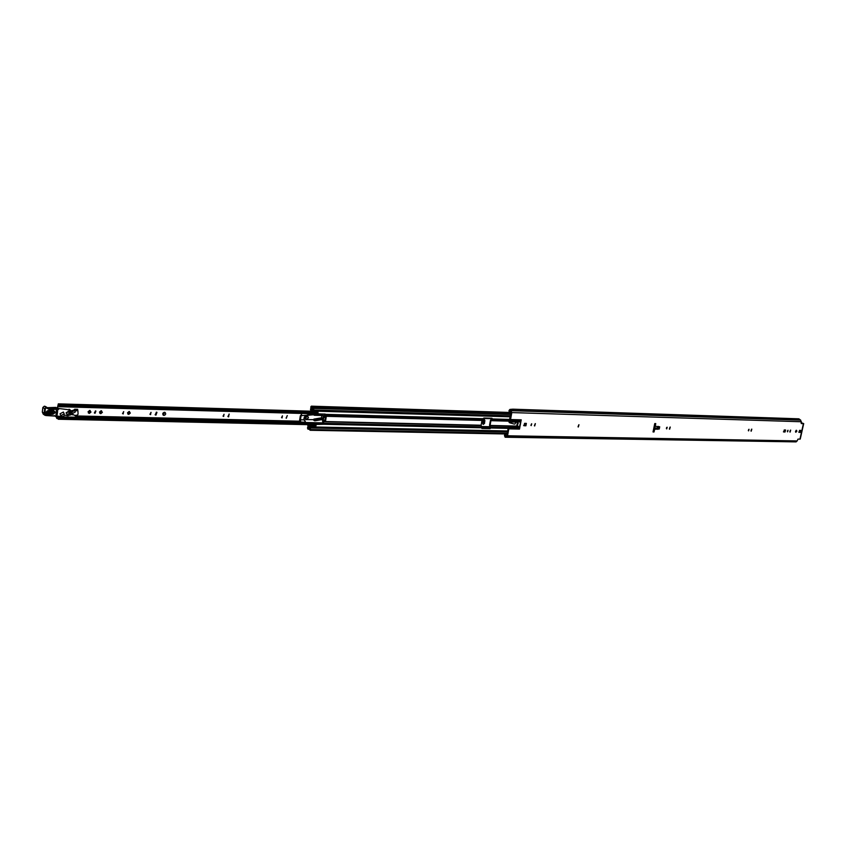 <?xml version="1.0" encoding="UTF-8"?>
<svg xmlns="http://www.w3.org/2000/svg" width="846" height="846" viewBox="0 0 846 846"><rect width="100%" height="100%" fill="white"/><g stroke="black" fill="none" stroke-linecap="round" stroke-linejoin="round"><path stroke-width="1.27" d="M796.149 430.328L795.557 432.01M795.515 431.259L796.52 430.297L796.837 431.291L795.832 432.264L795.515 431.259M787.763 430.392L787.362 431.534M788.049 430.286L787.605 431.841L788.049 430.286M790.418 430.18L789.826 431.872M790.672 430.128L790.101 432.126L790.672 430.128M748.763 429.387L748.329 430.603M749.038 429.303L748.583 430.889L749.038 429.303M751.565 429.186L750.941 430.952M751.798 429.134L751.216 431.185L751.798 429.134M666.944 427.293L666.447 428.647M667.187 427.23L666.701 428.911L667.187 427.23M670.074 427.082L669.366 428.996M670.265 427.061L669.641 429.229L670.265 427.061M578.833 424.745L578.03 426.818M578.971 424.734L578.304 427.019L578.971 424.734M535.254 423.635L534.397 425.76M535.359 423.624L534.672 425.972L535.359 423.624M531.552 423.825L530.918 425.39M531.722 423.804L531.182 425.623L531.722 423.804M801.31 423.55L800.728 420.176L798.888 418.823L512.877 409.178L509.948 409.411L509.049 410.447L509.112 412.88L509.747 412.785L509.916 410.405L511.206 412.33L508.985 421.879L509.895 422.852L514.389 424.11L515.246 423.825L515.426 422.26L517.815 422.355L517.646 426.585L519.507 426.627L519.507 429.081L521.231 419.828L519.507 426.627M505.083 433.956L504.438 435.489L505.136 437.234L508.531 437.297M519.507 429.081L508.816 428.848L508.224 427.907L506.923 435.51L505.274 436.219L505.792 433.977M801.215 422.841L802.886 423.434L801.194 423.402M800.506 430.371L799.713 432.179L798.783 432.158M785.194 429.99L784.39 431.809L783.428 431.788M526.254 423.391L525.292 425.549L523.653 425.517M655.068 423.56L654.318 426.035M653.694 428.785L653.091 431.746M654.762 423.55L655.735 423.582L655.28 426.321L659.711 426.775L659.245 429.028L654.677 429.25L654.011 431.978L653.038 431.957L654.762 423.55M800.792 430.381L800.348 432.391L799.015 432.338L799.586 430.35L800.792 430.381M783.777 431.989L784.231 429.958L785.596 430.011L785.025 432.02L783.544 431.915M526.36 423.391L525.905 425.802L523.917 425.707L524.615 423.349L526.36 423.391M510.254 409.464L511.819 412.584L510.54 419.531L521.231 419.828M508.816 428.848L507.537 435.775L505.136 437.234M801.448 423.592L803.7 423.603L800.231 439.095L797.968 439.116L797.165 440.935L507.537 435.775M654.677 429.25L654.244 428.139L655.28 426.321M654.011 431.978L653.387 431.746M520.375 421.932L509.599 422.133M509.683 421.657L520.502 421.551M520.977 420.599L510.286 420.314L509.81 421.266M510.286 420.314L510.54 419.531M508.224 427.907L508.742 427.103L516.811 427.547L517.646 426.585M509.408 427.378L508.869 428.182M509.281 422.598L508.985 421.879M508.742 427.103L516.536 427.156L517.466 422.313M512.877 409.178L511.989 409.485M508.605 437.297L795.536 441.876M795.896 441.834L797.165 440.935M803.7 423.603L801.247 422.704M507.198 434.051L505.834 434.03M511.111 412.827L509.747 412.785M511.09 412.943L509.112 412.88M654.244 428.139L658.696 427.928L657.532 427.082M657.152 428.213L657.649 429.313M483.415 424.396L482.654 423.148L483.055 420.874L484.536 419.732L484.621 423.19L483.415 424.396M282.437 415.809L282.109 417.935L282.437 415.809L281.517 417.649M287.333 415.629L286.085 418.072M287.206 415.619L286.339 418.252L287.206 415.619M224.074 414.286L223.037 416.169M223.989 414.276L223.661 416.465L223.989 414.276M229.245 414.117L227.881 416.602M229.044 414.096L228.632 416.909L229.044 414.096M151.096 412.393L149.911 414.318M150.916 412.372L150.609 414.635L150.916 412.372M156.669 412.224L155.125 414.762M156.362 412.171L156.954 412.34L155.96 415.1L155.357 414.942L156.362 412.171M164.769 412.33L163.13 415.069M164.431 412.277L165.055 412.446C166.123 413.831 165.763 414.815 163.997 415.418L163.363 415.238C162.305 413.863 162.665 412.869 164.431 412.277M123.738 411.674L122.501 413.62M123.527 411.653L123.22 413.948L123.527 411.653M129.459 411.516L127.841 414.064M129.11 411.463L130.326 413.049L128.708 414.424L127.482 412.837L129.11 411.463M101.52 410.786L99.817 413.356M101.118 410.722L102.377 412.351L100.727 413.726L99.458 412.097L101.118 410.722M95.63 410.955L94.329 412.901M95.387 410.913L95.915 411.071L95.08 413.239L94.551 413.091L95.387 410.913M90.131 410.5L88.396 413.06M89.708 410.416L90.987 412.065L89.316 413.44L88.037 411.801L89.708 410.416M317.599 413.652L59.421 406.725L58.279 405.107L57.792 408.428M77.621 410.479L77.578 409.316L74.607 409.231L74.469 410.331L70.853 410.849M484.198 419.679L484.007 422.937L482.865 424.142M59.929 406.482L60.045 405.213L59.453 405.467L58.311 403.859L57.306 408.184M56.248 416.856L56.798 418.474L57.486 418.051L58.258 419.246L58.501 418.009L323.309 423.941M47.873 408.227L49.269 408.893L56.418 408.607L55.921 416.158L58.501 418.009M77.747 409.422L74.607 409.231M74.776 409.337L74.638 410.437M70.112 409.919L58.194 408.428L58.765 409.147L58.036 409.549M69.932 412.277L68.198 411.177L70.916 412.108L69.742 412.647L70.324 413.588L71.857 412.562L72.164 413.155L71.677 414.487L70.673 414.794M70.408 411.494L70.874 410.765L70.059 409.908L58.194 408.428M67.268 412.034L66.062 412.848L67.003 414.371L69.605 413.483L68.663 411.949L66.062 412.848M70.736 414.857L68.061 415.534M57.147 416.169L63.672 416.454L64.296 415.026L68.04 415.777L68.198 413.958M69.192 410.997L70.028 411.325M69.277 413.588L69.742 414.191M70.916 412.108L71.857 412.562M68.018 411.537L69.742 412.647M70.324 413.588L70.821 414.889M47.757 414.297C45.42 413.081 45.525 411.822 48.074 410.543L53.266 410.49C55.582 411.706 55.476 412.964 52.949 414.233L47.757 414.297L47.64 413.535L52.833 413.472C54.482 412.637 54.556 411.822 53.044 411.019L47.302 411.209L46.509 412.288L47.64 413.535L46.519 412.362M47.355 411.716L52.78 411.114L52.611 413.06L47.418 413.123L47.302 412.362L52.494 412.298L52.547 411.653L47.355 411.716L47.302 412.362M57.814 408.565L57.401 413.239L57.814 408.565L55.878 407.412M45.335 408.851L44.817 413.461L42.311 412.087L42.829 407.486L44.299 406.217L46.118 407.402L45.335 408.851L44.679 408.724L46.287 407.402L44.426 406.196L45.536 406.524L44.299 406.217L42.86 407.529L42.342 412.129L43.241 414.138L45.05 415.344L46.974 415.65L45.05 415.344L44.161 413.334L44.679 408.724L42.871 407.455M56.534 409.2L54.144 409.432L52.061 407.656M56.576 409.115L57.475 408.597L54.472 407.434M47.016 415.608L55.921 416.158M57.401 413.239L56.745 417.025M60.034 413.779L60.838 415.608L64.211 413.884L63.397 412.044L60.034 413.779M309.181 415.09L306.971 415.65L304.962 417.839L305.85 419.605L313.443 419.658L313.813 420.272L313.295 419.669M306.971 415.65L304.528 417.617L305.639 419.479M313.845 420.272L314.828 420.822L313.845 419.119L313.813 420.272M313.845 419.119L321.565 417.808L321.766 415.481M315.124 415.27L314.162 415.238L314.342 414.075L313.834 414.752L309.879 415.058L310.101 413.662M306.538 415.439L308.441 414.91M310.017 414.783L314.31 414.075M314.162 415.238L315.209 415.301L315.336 414.487L314.342 414.075M321.565 417.808L322.442 418.707L322.125 419.574L314.828 420.822M321.491 414.307L322.707 415.502L315.209 415.301M315.336 414.487L322.527 414.677M322.442 418.707L314.828 420.007M307.669 416.232L305.353 417.66L306.157 419.267M305.565 417.776L306.263 419.33L308.473 417.85L307.785 416.285L305.565 417.776M304.148 419.87L305.195 421.424L304.031 419.88L303.989 418.093L305.142 415.809M304.031 419.88L300.721 419.796L300.362 422.08L305.068 422.196L305.3 421.403L304.158 419.849L300.721 419.796M300.108 422.175L299.484 421.097L300.362 415.693M305.046 415.809L308.24 414.677L309.879 415.058L301.07 415.661L300.076 422.027L304.962 422.355L299.748 421.868M299.505 421.149L299.833 419.066M71.889 414.265L72.587 414.741M74.067 410.12L71.064 410.839M72.005 414.106L74.829 415.397L77.134 415.206L78.065 414.212L77.938 410.67L75.008 410.818M71.624 411.188L70.652 411.272M74.892 410.67L77.811 410.606M73.814 409.919L74.374 410.268L71.424 412.15M72.344 413.557L75.294 412.023L74.564 410.395L71.603 412.266M481.702 428.266L490.098 427.896L489.548 425.231L490.416 420.473L491.748 418.241M315.463 425.75L315.706 424.216L323.288 424.174L322.516 420.822L323.257 416.169L324.906 413.98L325.372 414.339L323.976 417.036L326.186 417.099L325.604 420.769L323.225 420.198L325.604 420.769M508.235 428.372L490.638 427.981L490.067 425.443L490.934 420.684L492.287 418.939L491.79 418.601M490.638 427.981L490.067 428.658L482.009 428.478L481.691 427.78L323.785 424.269L323.384 420.716M492.309 418.812L491.96 418.241L483.901 418.019L481.977 420.451L481.12 425.231L481.691 427.78M318.054 412.224L317.885 413.789L317.631 412.087L313.083 411.939M313.464 408.576L312.65 408.544L313.485 408.153L313.76 409.993L313.528 407.212L312.671 407.613L311.339 406.165L310.799 406.905L311.032 409.654L311.825 409.263L313.105 410.86L310.884 410.363L312.734 410.416M317.885 413.789L325.393 414.202M312.65 408.544L311.307 407.095L311.042 408.671L311.857 408.332L313.57 411.145L318.202 411.283M308.568 425.094L310.598 426.67L309.477 427.093L308.251 425.707L307.479 427.97L307.965 429.186L308.779 428.806L310.144 430.276L310.429 427.759L507.621 431.746M653.271 430.857L653.281 431.746M314.12 424.829L315.727 426.944L311.095 426.849L309.467 428.023L308.23 426.638L307.986 428.256L308.801 427.875L310.165 429.345L310.429 427.759M315.727 426.944L316.193 424.449L323.785 424.269M666.606 427.59L666.405 428.552M310.577 409.083L310.789 411.283L312.999 411.949L313.57 411.145M309.499 424.724L311.095 426.849M510.561 415.841L313.76 409.993M507.589 431.957L310.916 428.002M325.446 417.395L325.001 420.198L323.14 420.155L323.976 417.036M307.976 424.692L307.828 425.802L308.473 425.115M317.726 412.065L312.999 411.949M310.461 409.073L310.884 410.363M325.001 420.198L326.186 417.099M666.997 427.833L666.426 428.605M653.916 427.664L654.053 426.997M510.265 410.839L509.652 410.828M799.946 439.159L803.414 423.656M801.458 421.752L511.819 412.584M508.88 427.991L519.56 428.224M519.476 427.061L517.498 427.008M800.475 419.997L510.878 410.458M800.623 420.145L511.026 410.638M800.728 420.176L511.121 410.68M506.891 435.658L505.083 435.627M525.905 425.802L525.292 425.549M785.025 432.02L784.39 431.809M800.348 432.391L799.713 432.179M517.636 423.18L518.249 423.434M517.086 426.141L517.699 426.395M516.155 427.272L516.811 427.547M658.696 427.928L659.245 429.028M658.812 427.399L659.711 426.775M658.146 426.395L657.49 427.071L658.336 426.426M312.565 411.822L58.797 404.536M317.567 412.478L60.013 405.149M57.877 418.315L57.094 418.294M491.801 418.495L483.478 418.262M481.712 427.484L490.13 427.674M58.311 419.214L315.611 424.829L58.258 419.246M315.621 424.734L58.395 419.098M60.087 405.424L317.536 412.711M317.557 412.531L60.045 405.213M485.022 420.927L484.42 420.674M484.621 423.19L484.007 422.937M69.044 409.263L70.059 409.908M70.165 414.466L69.594 414.096M56.375 407.666L47.334 407.698M42.353 412.055L43.262 414.159M54.144 409.432L49.406 409.475L47.439 407.698L47.619 408.586L46.266 407.994M49.406 409.475L47.619 408.586M46.435 407.994L46.287 407.402L47.365 407.719L45.536 406.524M47.376 415.534L54.07 415.915L47.439 415.196M44.817 413.461L47.027 415.301M56.629 416.993L54.345 415.566M54.07 415.915L55.973 416.306M52.494 412.298L52.611 413.06M52.78 411.114L52.547 411.653M48.074 410.543L47.852 411.082M52.833 413.472L52.949 414.233M53.266 410.49L53.044 411.019M321.67 418.336L314.056 419.637M314.575 414.117L321.755 414.318M301.07 415.661L301.419 413.43M310.165 413.673L309.985 415.037L310.196 413.673M301.715 413.44L301.366 415.714M305.258 421.424L304.962 422.355L305.195 421.192M309.721 415.206L308.24 414.677M75.516 415.344L76.827 415.968L76.743 416.655M517.096 426.088L490.067 425.443M509.123 421.171L490.934 420.684M481.12 425.231L323.257 421.488M481.977 420.451L324.092 416.264M509.884 419.426L492.287 418.939M483.33 418.696L325.372 414.339M510.371 416.814L313.58 411.082M507.769 430.974L311.085 426.913M509.567 420.155L491.917 419.669M482.971 419.426L325.033 415.143M509.197 420.959L491.04 420.473M482.083 420.24L324.198 416.031M508.277 427.484L490.574 427.082M481.628 426.87L323.732 423.286M517.033 426.342L490.088 425.707M481.141 425.496L323.278 421.773M509.112 412.837L311.762 406.63M309.329 429.091L308.219 429.07M315.389 425.675L310.757 425.58M510.815 414.445L314.003 408.428M312.322 409.549L311.317 409.517M507.325 433.342L310.662 429.557M310.239 426.236L308.684 426.204M507.632 431.693L310.641 427.695M312.682 410.31L310.81 410.257M325.541 417.385L323.796 417.342M513.427 409.527L509.948 409.411M506.775 435.838L506.151 435.827M796.149 441.887L506.553 436.917M657.49 427.071L658.854 427.41M491.769 418.696L483.383 418.463M324.896 414.075L59.421 406.725M489.823 426.722L481.501 426.532M323.035 422.894L57.517 416.803M317.578 412.436L59.96 405.107M57.983 418.495L56.798 418.474M310.63 411.188L58.311 403.859M70.26 409.972L69.235 409.327M71.55 412.224L69.816 411.124M70.218 414.529L69.658 414.159M57.792 408.491L55.931 407.391L47.313 407.677M48.275 408.597L47.365 407.719M55.561 416.507L56.693 417.015M47.165 411.272L46.509 412.288M321.617 414.276L314.416 414.075M308.081 414.826L305.205 415.798M74.681 415.407L76.775 416.666L299.748 421.847M76.796 415.957L299.59 421.202M72.841 414.921L72.28 414.561M511.016 413.366L313.528 407.212M509.091 412.436L311.339 406.165M312.428 409.697L311.032 409.654M507.209 433.998L310.144 430.276M309.425 429.218L307.965 429.186M309.509 425.739L308.251 425.707M310.387 428.034L309.467 428.023M507.632 431.714L310.493 427.727M325.604 417.406L323.743 417.353"/></g></svg>
